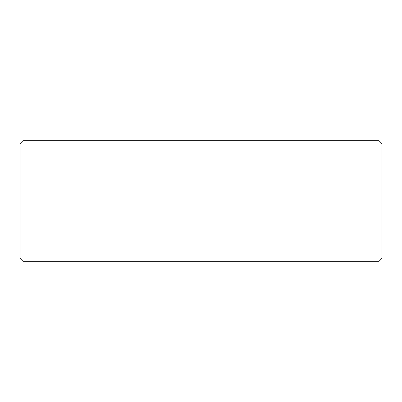 <?xml version="1.0" encoding="UTF-8"?>
<svg xmlns="http://www.w3.org/2000/svg" width="402" height="402" viewBox="0 0 402 402"><rect width="100%" height="100%" fill="white"/><g stroke="black" fill="none" stroke-linecap="round" stroke-linejoin="round"><path stroke-width="0.6" d="M22.994 140.7L20.1 143.594L20.1 258.406L22.994 261.3L379.006 261.3L379.006 140.7L22.994 140.7L22.994 261.3M379.006 140.7L381.9 143.594L381.9 258.406L379.006 261.3"/></g></svg>
